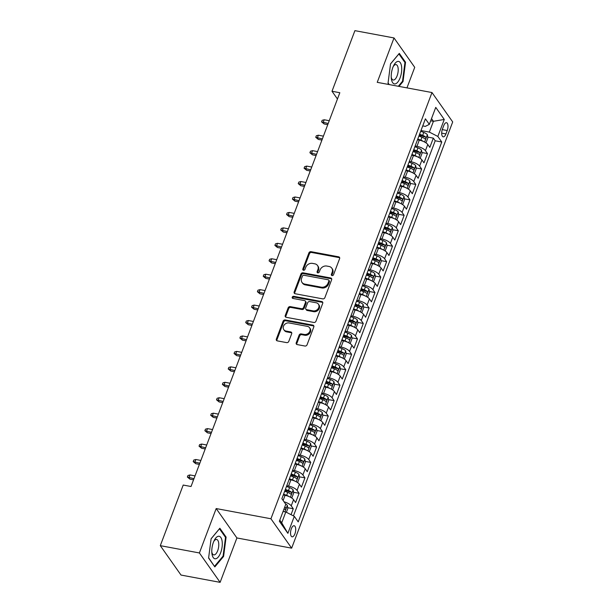 <?xml version="1.0" encoding="UTF-8"?>
<svg xmlns="http://www.w3.org/2000/svg" width="613" height="613" viewBox="0 0 613 613"><rect width="100%" height="100%" fill="white"/><g stroke="black" fill="none" stroke-linecap="round" stroke-linejoin="round"><path stroke-width="0.92" d="M332.054 275.589A1.211 1.011 -35.2 0 0 333.533 274.731L339.617 258.625A1.732 1.441 -35.2 0 0 338.652 256.824L311.021 251.667A1.732 1.441 -35.2 0 0 308.906 252.901L302.822 269.007A1.211 1.011 -35.2 0 0 304.975 269.406L305.757 267.322A5.532 4.613 -35.2 0 1 312.507 263.383L314.806 263.82A5.532 4.613 -35.2 0 1 317.496 265.483A5.532 4.613 -35.2 0 1 317.894 269.582L317.105 271.666A1.211 1.011 -35.2 0 0 319.25 272.065L320.04 269.981A5.532 4.613 -35.2 0 1 326.783 266.05L329.089 266.479A5.532 4.613 -35.2 0 1 331.779 268.142A5.532 4.613 -35.2 0 1 332.169 272.249L331.38 274.333A1.211 1.011 -35.2 0 0 332.054 275.589M294.914 533.823A5.632 2.414 100.6 0 0 294.156 525.739A5.632 2.414 100.6 0 0 291.336 528.735A5.632 2.414 100.6 0 0 292.094 536.819A5.632 2.414 100.6 0 0 294.914 533.823M296.232 342.782A1.732 1.441 -35.2 0 0 297.19 344.583L304.945 346.031A1.732 1.441 -35.2 0 0 307.059 344.797L313.818 326.913A1.732 1.441 -35.2 0 0 312.852 325.112L285.214 319.955A1.732 1.441 -35.2 0 0 283.106 321.189L276.348 339.073A1.732 1.441 -35.2 0 0 277.306 340.874L286.677 342.621A1.732 1.441 -35.2 0 0 288.784 341.395L291.673 333.74A1.732 1.441 -35.2 0 0 290.715 331.932L286.072 331.066A4.62 3.854 -35.2 0 1 283.819 329.679A4.62 3.854 -35.2 0 1 284.24 324.936A4.62 3.854 -35.2 0 1 289.137 322.959L307.328 326.354A4.62 3.854 -35.2 0 1 309.573 327.74A4.62 3.854 -35.2 0 1 309.151 332.484A4.62 3.854 -35.2 0 1 304.263 334.46L301.228 333.893A1.732 1.441 -35.2 0 0 299.121 335.127L296.232 342.782L296.792 343.571A1.732 1.441 -35.2 0 0 296.715 344.399M216.182 508.56L199.401 552.957L160.299 545.662L181.011 575.055L220.121 582.35L236.902 537.953L291.65 548.16L270.931 518.767L216.182 508.56L236.902 537.953M406.963 87.881L414.725 67.338L394.013 37.945L377.233 82.341L431.989 92.548L270.931 518.767M394.013 37.945L354.904 30.65L332.001 91.26L337.449 98.999M160.299 545.662L183.203 485.052L191.026 486.507L339.824 92.724L332.001 91.26M322.76 298.883A1.732 1.441 -35.2 0 0 324.867 297.657L331.625 279.773A1.732 1.441 -35.2 0 0 330.668 277.973L303.029 272.816A1.732 1.441 -35.2 0 0 300.922 274.042L294.163 291.934A1.732 1.441 -35.2 0 0 295.121 293.734L322.76 298.883M322.722 303.343L315.963 321.227A1.732 1.441 -35.2 0 1 313.856 322.461L286.217 317.304A1.732 1.441 -35.2 0 1 285.252 315.503L288.148 307.849A1.732 1.441 -35.2 0 1 290.255 306.615L301.466 308.707A1.732 1.441 -35.2 0 0 303.573 307.481L305.489 302.401A1.732 1.441 -35.2 0 0 304.531 300.6L292.861 298.424A1.211 1.011 -35.2 0 1 293.658 296.301L321.756 301.542A1.732 1.441 -35.2 0 1 322.722 303.343M291.037 514.667L293.275 508.744L287.712 507.71M284.057 501.809A7.042 2.452 20.7 0 1 291.229 505.848L293.566 499.672L295.604 502.568L299.106 493.304L293.55 492.27M284.907 490.653L288.026 491.235M286.769 485.726L288.57 486.063A7.042 2.452 20.7 0 1 297.067 490.408L299.397 484.224L301.443 487.128L304.945 477.864L299.382 476.822M290.746 475.213L293.865 475.795M292.608 470.286L294.401 470.615A7.042 2.452 20.7 0 1 302.899 474.96L305.236 468.784L307.274 471.688L310.776 462.417L305.22 461.382M296.577 459.773L299.696 460.355M298.439 454.838L300.24 455.175A7.042 2.452 20.7 0 1 308.737 459.52L311.067 453.344L313.113 456.241L316.614 446.977L311.052 445.942M302.416 444.325L305.535 444.908M304.278 439.398L306.071 439.736A7.042 2.452 20.7 0 1 314.569 444.08L316.906 437.897L318.952 440.801L322.446 431.537L316.89 430.495M308.247 428.885L311.373 429.468M310.109 423.951L311.91 424.288A7.042 2.452 20.7 0 1 320.407 428.633L322.737 422.457L324.783 425.353L328.284 416.089L322.729 415.055M314.086 413.446L317.205 414.028M315.948 408.511L317.741 408.848A7.042 2.452 20.7 0 1 326.239 413.193L328.576 407.017L330.622 409.913L334.123 400.649L328.56 399.615M319.917 397.998L323.043 398.58M321.787 393.071L323.58 393.4A7.042 2.452 20.7 0 1 332.077 397.745L334.407 391.569L336.453 394.473L339.954 385.209L334.399 384.167M325.756 382.558L328.875 383.14M327.618 377.623L329.419 377.96A7.042 2.452 20.7 0 1 337.909 382.305L340.246 376.129L342.292 379.026L345.793 369.762L340.23 368.727M331.587 367.118L334.713 367.7M333.457 362.183L335.25 362.521A7.042 2.452 20.7 0 1 343.747 366.865L346.084 360.689L348.123 363.586L351.624 354.322L346.069 353.287M337.426 351.67L340.544 352.253M339.288 346.743L341.089 347.073A7.042 2.452 20.7 0 1 349.579 351.418L351.916 345.242L353.962 348.146L357.463 338.874L351.9 337.84M343.257 336.231L346.383 336.813M345.127 331.296L346.92 331.633A7.042 2.452 20.7 0 1 355.417 335.978L357.754 329.802L359.793 332.698L363.294 323.434L357.739 322.4M349.096 320.791L352.214 321.373M350.958 315.856L352.759 316.193A7.042 2.452 20.7 0 1 361.256 320.538L363.586 314.362L365.632 317.258L369.133 307.994L363.57 306.96M354.935 305.343L358.053 305.925M356.797 300.416L358.59 300.745A7.042 2.452 20.7 0 1 367.087 305.09L369.424 298.914L371.463 301.818L374.964 292.547L369.409 291.512M360.766 289.903L363.884 290.485M362.628 284.968L364.428 285.306A7.042 2.452 20.7 0 1 372.926 289.65L375.256 283.474L377.301 286.371L380.803 277.107L375.24 276.072M366.605 274.463L369.723 275.038M368.467 269.528L370.26 269.866A7.042 2.452 20.7 0 1 378.757 274.21L381.094 268.027L383.14 270.931L386.634 261.667L381.079 260.625M372.436 259.015L375.554 259.598M374.298 254.089L376.098 254.418A7.042 2.452 20.7 0 1 384.596 258.763L386.926 252.587L388.971 255.491L392.473 246.219L386.91 245.185M378.275 243.576L381.393 244.158M380.137 238.641L381.93 238.978A7.042 2.452 20.7 0 1 390.427 243.323L392.764 237.147L394.81 240.043L398.312 230.779L392.749 229.745M384.106 228.128L387.232 228.71M385.968 223.201L387.768 223.538A7.042 2.452 20.7 0 1 396.266 227.883L398.596 221.699L400.641 224.603L404.143 215.339L398.588 214.297M389.945 212.688L393.063 213.27M391.807 207.761L393.6 208.091A7.042 2.452 20.7 0 1 402.097 212.435L404.434 206.259L406.48 209.163L409.982 199.892L404.419 198.857M395.776 197.248L398.902 197.83M397.645 192.313L399.438 192.651A7.042 2.452 20.7 0 1 407.936 196.995L410.266 190.819L412.311 193.716L415.813 184.452L410.258 183.417M401.615 181.8L404.733 182.383M403.477 176.873L405.277 177.211A7.042 2.452 20.7 0 1 413.767 181.555L416.104 175.372L418.15 178.276L421.652 169.012L416.089 167.97M407.446 166.361L410.572 166.943M409.315 161.426L411.108 161.763A7.042 2.452 20.7 0 1 419.606 166.108L421.943 159.932L423.981 162.828L427.483 153.564L425.437 150.668A7.042 2.452 -159.3 0 0 416.947 146.323L415.147 145.986M413.285 150.921L416.403 151.503M421.928 152.53L427.483 153.564M293.566 499.672A7.042 2.452 -159.3 0 0 285.068 495.327L283.267 494.99M299.397 484.224A7.042 2.452 -159.3 0 0 290.899 479.879L289.106 479.55M305.236 468.784A7.042 2.452 -159.3 0 0 296.738 464.439L294.937 464.102M311.067 453.344A7.042 2.452 -159.3 0 0 302.569 449L300.776 448.662M316.906 437.897A7.042 2.452 -159.3 0 0 308.408 433.552L306.615 433.222M322.737 422.457A7.042 2.452 -159.3 0 0 314.247 418.112L312.446 417.775M328.576 407.017A7.042 2.452 -159.3 0 0 320.078 402.672L318.285 402.335M334.407 391.569A7.042 2.452 -159.3 0 0 325.917 387.224L324.116 386.895M340.246 376.129A7.042 2.452 -159.3 0 0 331.748 371.784L329.955 371.447M346.084 360.689A7.042 2.452 -159.3 0 0 337.587 356.345L335.786 356.007M351.916 345.242A7.042 2.452 -159.3 0 0 343.418 340.897L341.625 340.567M357.754 329.802A7.042 2.452 -159.3 0 0 349.257 325.457L347.456 325.12M363.586 314.362A7.042 2.452 -159.3 0 0 355.088 310.017L353.295 309.68M369.424 298.914A7.042 2.452 -159.3 0 0 360.927 294.569L359.126 294.232M375.256 283.474A7.042 2.452 -159.3 0 0 366.758 279.13L364.965 278.792M381.094 268.027A7.042 2.452 -159.3 0 0 372.597 263.69L370.796 263.352M386.926 252.587A7.042 2.452 -159.3 0 0 378.428 248.242L376.635 247.905M392.764 237.147A7.042 2.452 -159.3 0 0 384.267 232.802L382.474 232.465M398.596 221.699A7.042 2.452 -159.3 0 0 390.106 217.354L388.305 217.025M404.434 206.259A7.042 2.452 -159.3 0 0 395.937 201.915L394.144 201.577M410.266 190.819A7.042 2.452 -159.3 0 0 401.776 186.475L399.975 186.137M416.104 175.372A7.042 2.452 -159.3 0 0 407.607 171.027L405.814 170.698M421.943 159.932A7.042 2.452 -159.3 0 0 413.446 155.587L411.645 155.25M443.751 125.611L442.463 129.006A5.456 2.337 100.6 0 0 443.199 136.837A5.456 2.337 100.6 0 0 445.935 133.933L447.222 130.531A5.456 2.337 100.6 0 0 446.486 122.707A5.456 2.337 100.6 0 0 443.751 125.611M291.65 548.16L452.7 121.941L431.989 92.548M279.804 520.092L281.719 522.805L285.804 511.993L294.301 516.338L298.217 521.901L441.766 142.009L437.843 136.446L429.353 132.102L420.985 130.546M294.301 516.338L287.88 533.325L279.367 521.249L285.788 504.261L281.865 498.698L425.414 118.815L429.338 124.37L435.751 107.382L444.264 119.458L437.843 136.446M293.451 515.901L435.199 140.783L433.322 138.124L429.82 147.388L427.774 144.492A7.042 2.452 -159.3 0 0 419.277 140.147L417.484 139.81M419.606 166.108L421.652 169.012M413.767 181.555L415.813 184.452M407.936 196.995L409.982 199.892M402.097 212.435L404.143 215.339M396.266 227.883L398.312 230.779M390.427 243.323L392.473 246.219M384.596 258.763L386.634 261.667M378.757 274.21L380.803 277.107M372.926 289.65L374.964 292.547M367.087 305.09L369.133 307.994M361.256 320.538L363.294 323.434M355.417 335.978L357.463 338.874M349.579 351.418L351.624 354.322M343.747 366.865L345.793 369.762M337.909 382.305L339.954 385.209M332.077 397.745L334.123 400.649M326.239 413.193L328.284 416.089M320.407 428.633L322.446 431.537M314.569 444.08L316.614 446.977M308.737 459.52L310.776 462.417M302.899 474.96L304.945 477.864M297.067 490.408L299.106 493.304M291.229 505.848L293.275 508.744M285.804 511.993L283.06 511.48M429.353 132.102L433.437 121.297L431.521 118.585M430.694 120.784L433.437 121.297L444.264 119.458M422.74 125.903L425.315 126.385L429.338 124.37M199.401 552.957L220.121 582.35M419.116 135.473L422.242 136.055M427.759 137.09L433.322 138.124M435.199 140.783L441.766 142.009M287.88 533.325L281.719 522.805M398.986 86.395L403.025 81.567L405.538 62.242L399.293 53.385L390.542 63.859L388.037 83.192L388.979 84.533M214.841 566.902L223.592 556.428L226.097 537.103L219.86 528.245L211.11 538.727L208.596 558.052L214.841 566.902M404.641 62.074L405.538 62.242M402.343 81.445L403.025 81.567M225.209 536.934L226.097 537.103M222.91 556.305L223.592 556.428M331.871 275.536A1.211 1.011 -35.2 0 1 331.94 275.122L332.729 273.038A5.532 4.613 -35.2 0 0 332.338 268.938L331.779 268.142M317.496 265.483L318.055 266.272A5.532 4.613 -35.2 0 1 318.454 270.379L317.664 272.463A1.211 1.011 -35.2 0 0 317.588 272.877M339.694 257.797A1.732 1.441 -35.2 0 0 339.219 257.621L311.58 252.464A1.732 1.441 -35.2 0 0 309.465 253.69L303.381 269.797A1.211 1.011 -35.2 0 0 303.312 270.21M331.702 278.946A1.732 1.441 -35.2 0 0 331.227 278.762L303.588 273.613A1.732 1.441 -35.2 0 0 301.481 274.839L294.723 292.723A1.732 1.441 -35.2 0 0 294.646 293.55M328.852 281.038A1.211 1.011 -35.2 0 0 328.177 279.773L303.918 275.252A1.211 1.011 -35.2 0 0 302.439 276.111L301.611 278.31A5.532 4.613 -35.2 0 0 302.002 282.417A5.532 4.613 -35.2 0 0 304.692 284.08L321.273 287.168A5.532 4.613 -35.2 0 0 328.016 283.237L328.852 281.038L329.411 281.834A1.211 1.011 -35.2 0 0 329.319 280.938L328.76 280.141M302.002 282.417L302.561 283.206A5.532 4.613 -35.2 0 0 305.251 284.869L304.692 284.08M329.411 281.834L328.576 284.034A5.532 4.613 -35.2 0 1 321.833 287.964L305.251 284.869M305.366 301.121L305.925 301.91A1.732 1.441 -35.2 0 1 306.048 303.197L304.132 308.27A1.732 1.441 -35.2 0 1 302.025 309.504L290.815 307.412A1.732 1.441 -35.2 0 0 288.708 308.638L285.811 316.293A1.732 1.441 -35.2 0 0 285.742 317.12M322.798 302.516A1.732 1.441 -35.2 0 0 322.315 302.332L294.217 297.098A1.211 1.011 -35.2 0 0 292.669 298.37M313.097 310.875A4.62 3.854 -35.2 0 0 317.986 308.898A4.62 3.854 -35.2 0 0 318.408 304.155A4.62 3.854 -35.2 0 0 316.155 302.768L309.749 301.573A1.732 1.441 -35.2 0 0 307.642 302.799L305.718 307.879A1.732 1.441 -35.2 0 0 306.684 309.68L313.097 310.875L313.657 311.672A4.62 3.854 -35.2 0 0 318.545 309.695A4.62 3.854 -35.2 0 0 318.967 304.952L318.408 304.155M305.841 309.159L306.4 309.956A1.732 1.441 -35.2 0 0 307.243 310.477L306.684 309.68M313.657 311.672L307.243 310.477M309.573 327.74L310.132 328.537A4.62 3.854 -35.2 0 1 309.711 333.28A4.62 3.854 -35.2 0 1 304.822 335.257L301.795 334.69A1.732 1.441 -35.2 0 0 299.68 335.916L296.792 343.571M283.819 329.679L284.378 330.468A4.62 3.854 -35.2 0 0 286.631 331.863L286.072 331.066M291.75 332.913A1.732 1.441 -35.2 0 0 291.275 332.729L286.631 331.863M313.887 326.085A1.732 1.441 -35.2 0 0 313.412 325.901L285.773 320.752A1.732 1.441 -35.2 0 0 283.666 321.978L276.907 339.87A1.732 1.441 -35.2 0 0 276.831 340.69M425.338 142.446L426.135 142.461L427.889 137.833L427.353 134.699A4.666 1.624 -159.3 0 0 423.775 132.431L420.702 131.282M423.33 141.411A4.666 1.624 -159.3 0 0 420.855 140.155L417.79 139.005M418.894 136.071L421.959 137.22A4.666 1.624 20.7 0 1 424.932 138.852C425.851 138.898 426.081 138.277 425.629 136.998A4.666 1.624 -159.3 0 0 422.663 135.366L419.599 134.216M419.315 134.96L422.395 136.117A2.375 0.828 20.7 0 1 423.376 136.576L425.629 136.998M324.162 123.972L321.58 121.864L322.162 120.324L324.208 119.765L323.158 122.546L324.162 123.972L327.756 124.646M321.58 121.864L328.2 123.481M324.208 119.765L329.25 120.707M400.113 77.82A11.448 4.904 100.6 0 0 400.626 63.223A11.448 4.904 100.6 0 0 393.715 65.491A11.448 4.904 100.6 0 0 392.833 67.491A11.448 4.904 100.6 0 0 391.316 78.341A11.448 4.904 100.6 0 0 394.895 83.943A11.448 4.904 100.6 0 0 400.113 77.82M391.232 77.131A7.839 3.356 100.6 0 0 393.186 80.012A7.839 3.356 100.6 0 0 397.109 75.843A7.839 3.356 100.6 0 0 396.059 64.61A7.839 3.356 100.6 0 0 393.194 66.595M390.535 63.951L398.902 53.929L404.948 62.503L402.519 81.238L398.312 86.272M389.24 84.579L388.067 82.916M222.144 541.409A11.448 4.904 100.6 0 0 214.274 540.36A11.448 4.904 100.6 0 0 211.883 553.202A11.448 4.904 100.6 0 0 211.929 553.631A11.448 4.904 100.6 0 0 218.289 557.01A11.448 4.904 100.6 0 0 222.144 541.409M211.791 551.991A7.839 3.356 100.6 0 0 213.745 554.88A7.839 3.356 100.6 0 0 217.508 551.141A7.839 3.356 100.6 0 0 218.68 542.988A7.839 3.356 100.6 0 0 216.619 539.471A7.839 3.356 100.6 0 0 213.761 541.455M214.335 566.197L208.635 557.776M211.102 538.812L219.469 528.789L225.515 537.371L223.078 556.098L214.604 566.243M419.499 157.886L420.303 157.909L422.05 153.273L421.514 150.139A4.666 1.624 -159.3 0 0 417.936 147.871L414.871 146.722M417.499 156.859A4.666 1.624 -159.3 0 0 415.016 155.595L411.951 154.445M413.062 151.511L416.127 152.66A4.666 1.624 20.7 0 1 419.093 154.292C420.012 154.338 420.25 153.717 419.798 152.445A4.666 1.624 -159.3 0 0 416.825 150.806L413.76 149.656M413.476 150.407L416.564 151.557A2.375 0.828 20.7 0 1 417.545 152.024L419.798 152.445M318.331 139.419L315.741 137.304L316.331 135.764L318.369 135.205L317.319 137.986L318.331 139.419L321.925 140.086M315.741 137.304L322.361 138.929M318.369 135.205L323.411 136.147M413.668 173.326L414.465 173.349L416.219 168.713L415.683 165.579A4.666 1.624 -159.3 0 0 412.097 163.319L409.032 162.169M411.66 172.299A4.666 1.624 -159.3 0 0 409.185 171.035L406.113 169.885M407.224 166.958L410.289 168.1A4.666 1.624 20.7 0 1 413.262 169.74C414.181 169.778 414.411 169.165 413.959 167.885A4.666 1.624 -159.3 0 0 410.994 166.253L407.929 165.104M407.645 165.847L410.725 167.004A2.375 0.828 20.7 0 1 411.706 167.464L413.959 167.885M312.492 154.859L309.91 152.752L310.492 151.204L312.538 150.652L311.488 153.426L312.492 154.859L316.086 155.533M309.91 152.752L316.53 154.369M312.538 150.652L317.58 151.587M407.829 188.773L408.633 188.789L410.381 184.161L409.844 181.027A4.666 1.624 -159.3 0 0 406.266 178.758L403.201 177.609M405.821 187.739A4.666 1.624 -159.3 0 0 403.346 186.482L400.281 185.333M401.392 182.398L404.457 183.548A4.666 1.624 20.7 0 1 407.423 185.18C408.342 185.226 408.58 184.605 408.128 183.325A4.666 1.624 -159.3 0 0 405.155 181.693L402.09 180.544M401.806 181.287L404.894 182.444A2.375 0.828 20.7 0 1 405.875 182.912L408.128 183.325M306.661 170.299L304.071 168.192L304.661 166.652L306.699 166.092L305.649 168.874L306.661 170.299L310.255 170.973M304.071 168.192L310.691 169.816M306.699 166.092L311.741 167.035M401.998 204.213L402.795 204.236L404.549 199.6L404.013 196.466A4.666 1.624 -159.3 0 0 400.427 194.198L397.362 193.049M399.99 203.187A4.666 1.624 -159.3 0 0 397.515 201.922L394.443 200.773M395.554 197.838L398.619 198.987A4.666 1.624 20.7 0 1 401.592 200.62C402.511 200.666 402.741 200.045 402.289 198.773A4.666 1.624 -159.3 0 0 399.324 197.133L396.251 195.984M395.975 196.735L399.055 197.884A2.375 0.828 20.7 0 1 400.036 198.351L402.289 198.773M300.822 185.747L298.24 183.639L298.822 182.092L300.868 181.532L299.818 184.314L300.822 185.747L304.416 186.413M298.24 183.639L304.86 185.256M300.868 181.532L305.91 182.475M396.159 219.653L396.963 219.676L398.711 215.04L398.174 211.914A4.666 1.624 -159.3 0 0 394.596 209.646L391.531 208.497M394.151 218.626A4.666 1.624 -159.3 0 0 391.676 217.362L388.611 216.213M389.722 213.286L392.787 214.427A4.666 1.624 20.7 0 1 395.753 216.067C396.672 216.105 396.91 215.492 396.45 214.213A4.666 1.624 -159.3 0 0 393.485 212.581L390.42 211.431M390.136 212.175L393.224 213.332A2.375 0.828 20.7 0 1 394.205 213.791L396.45 214.213M294.991 201.187L292.401 199.079L292.983 197.532L295.029 196.98L293.979 199.761L294.991 201.187L298.585 201.861M292.401 199.079L299.021 200.696M295.029 196.98L300.071 197.915M390.328 235.101L391.125 235.116L392.879 230.488L392.343 227.354A4.666 1.624 -159.3 0 0 388.757 225.086L385.692 223.937M388.32 234.066A4.666 1.624 -159.3 0 0 385.845 232.81L382.773 231.66M383.884 228.726L386.949 229.875A4.666 1.624 20.7 0 1 389.922 231.507C390.841 231.553 391.071 230.932 390.619 229.653A4.666 1.624 -159.3 0 0 387.654 228.021L384.581 226.871M384.305 227.615L387.385 228.772A2.375 0.828 20.7 0 1 388.366 229.239L390.619 229.653M289.152 216.627L286.57 214.519L287.152 212.979L289.198 212.42L288.141 215.201L289.152 216.627L292.746 217.301M286.57 214.519L293.183 216.144M289.198 212.42L294.24 213.362M384.489 250.541L385.293 250.564L387.041 245.928L386.504 242.794A4.666 1.624 -159.3 0 0 382.926 240.526L379.861 239.384M382.481 249.514A4.666 1.624 -159.3 0 0 380.006 248.25L376.941 247.1M378.045 244.166L381.117 245.315A4.666 1.624 20.7 0 1 384.083 246.955C385.002 246.993 385.24 246.38 384.78 245.1A4.666 1.624 -159.3 0 0 381.815 243.461L378.75 242.311M378.466 243.062L381.554 244.212A2.375 0.828 20.7 0 1 382.535 244.679L384.78 245.1M283.313 232.074L280.731 229.967L281.313 228.419L283.359 227.86L282.309 230.641L283.313 232.074L286.915 232.741M280.731 229.967L287.351 231.584M283.359 227.86L288.401 228.802M378.658 265.981L379.455 266.004L381.209 261.376L380.665 258.242A4.666 1.624 -159.3 0 0 377.087 255.973L374.022 254.824M376.65 264.954A4.666 1.624 -159.3 0 0 374.168 263.69L371.103 262.548M372.214 259.613L375.279 260.755A4.666 1.624 20.7 0 1 378.244 262.395C379.171 262.441 379.401 261.82 378.949 260.54A4.666 1.624 -159.3 0 0 375.984 258.908L372.911 257.759M372.635 258.502L375.715 259.659A2.375 0.828 20.7 0 1 376.696 260.119L378.949 260.54M277.482 247.514L274.9 245.407L275.482 243.859L277.52 243.307L276.471 246.089L277.482 247.514L281.076 248.188M274.9 245.407L281.513 247.024M277.52 243.307L282.562 244.25M372.819 281.428L373.624 281.444L375.371 276.815L374.834 273.682A4.666 1.624 -159.3 0 0 371.256 271.413L368.183 270.264M370.811 280.402A4.666 1.624 -159.3 0 0 368.336 279.137L365.271 277.988M366.375 275.053L369.447 276.202A4.666 1.624 20.7 0 1 372.413 277.835C373.332 277.881 373.57 277.26 373.11 275.98A4.666 1.624 -159.3 0 0 370.145 274.348L367.08 273.199M366.796 273.942L369.884 275.099A2.375 0.828 20.7 0 1 370.865 275.566L373.11 275.98M271.643 262.962L269.061 260.847L269.643 259.307L271.689 258.747L270.639 261.529L271.643 262.962L275.245 263.628M269.061 260.847L275.681 262.471M271.689 258.747L276.731 259.69M366.988 296.868L367.785 296.891L369.532 292.255L368.995 289.121A4.666 1.624 -159.3 0 0 365.417 286.853L362.352 285.712M364.98 295.841A4.666 1.624 -159.3 0 0 362.498 294.577L359.433 293.428M360.544 290.493L363.609 291.642A4.666 1.624 20.7 0 1 366.574 293.282C367.501 293.32 367.731 292.707 367.279 291.428A4.666 1.624 -159.3 0 0 364.306 289.788L361.241 288.646M360.957 289.39L364.045 290.547A2.375 0.828 20.7 0 1 365.026 291.006L367.279 291.428M265.812 278.402L263.23 276.294L263.812 274.747L265.85 274.195L264.801 276.969L265.812 278.402L269.406 279.068M263.23 276.294L269.843 277.911M265.85 274.195L270.892 275.13M361.149 312.308L361.946 312.331L363.701 307.703L363.164 304.569A4.666 1.624 -159.3 0 0 359.586 302.301L356.513 301.152M359.141 311.281A4.666 1.624 -159.3 0 0 356.666 310.017L353.601 308.875M354.705 305.941L357.777 307.09A4.666 1.624 20.7 0 1 360.743 308.722C361.662 308.768 361.892 308.147 361.44 306.868A4.666 1.624 -159.3 0 0 358.475 305.236L355.41 304.086M355.126 304.83L358.214 305.987A2.375 0.828 20.7 0 1 359.187 306.446L361.44 306.868M259.973 293.842L257.391 291.734L257.973 290.187L260.019 289.635L258.97 292.416L259.973 293.842L263.575 294.516M257.391 291.734L264.011 293.351M260.019 289.635L265.061 290.577M355.31 327.756L356.115 327.779L357.862 323.143L357.325 320.009A4.666 1.624 -159.3 0 0 353.747 317.741L350.682 316.592M353.31 326.729A4.666 1.624 -159.3 0 0 350.828 325.465L347.763 324.315M348.874 321.381L351.939 322.53A4.666 1.624 20.7 0 1 354.904 324.162C355.824 324.208 356.061 323.587 355.609 322.308A4.666 1.624 -159.3 0 0 352.636 320.676L349.571 319.526M349.287 320.277L352.375 321.427A2.375 0.828 20.7 0 1 353.356 321.894L355.609 322.308M254.142 309.289L251.56 307.174L252.142 305.634L254.18 305.075L253.131 307.856L254.142 309.289L257.736 309.956M251.56 307.174L258.173 308.799M254.18 305.075L259.222 306.017M349.479 343.196L350.276 343.219L352.031 338.583L351.494 335.449A4.666 1.624 -159.3 0 0 347.908 333.188L344.843 332.039M347.471 342.169A4.666 1.624 -159.3 0 0 344.996 340.905L341.931 339.755M343.035 336.821L346.1 337.97A4.666 1.624 20.7 0 1 349.073 339.61C349.992 339.648 350.222 339.035 349.77 337.755A4.666 1.624 -159.3 0 0 346.805 336.116L343.74 334.974M343.456 335.717L346.537 336.874A2.375 0.828 20.7 0 1 347.517 337.334L349.77 337.755M248.303 324.729L245.721 322.622L246.303 321.074L248.349 320.522L247.3 323.296L248.303 324.729L251.897 325.396M245.721 322.622L252.341 324.239M248.349 320.522L253.391 321.457M343.64 358.636L344.445 358.659L346.192 354.03L345.655 350.897A4.666 1.624 -159.3 0 0 342.077 348.628L339.012 347.479M341.64 357.609A4.666 1.624 -159.3 0 0 339.158 356.352L336.093 355.203M337.204 352.268L340.269 353.417A4.666 1.624 20.7 0 1 343.234 355.05C344.154 355.096 344.391 354.475 343.939 353.195A4.666 1.624 -159.3 0 0 340.966 351.563L337.901 350.414M337.617 351.157L340.705 352.314A2.375 0.828 20.7 0 1 341.686 352.774L343.939 353.195M242.472 340.169L239.882 338.062L240.472 336.522L242.51 335.962L241.461 338.744L242.472 340.169L246.066 340.843M239.882 338.062L246.503 339.679M242.51 335.962L247.552 336.905M337.809 374.083L338.606 374.106L340.361 369.47L339.824 366.336A4.666 1.624 -159.3 0 0 336.238 364.068L333.173 362.919M335.801 373.056A4.666 1.624 -159.3 0 0 333.326 371.792L330.254 370.643M331.365 367.708L334.43 368.857A4.666 1.624 20.7 0 1 337.403 370.49C338.322 370.536 338.552 369.915 338.1 368.643A4.666 1.624 -159.3 0 0 335.135 367.003L332.07 365.854M331.786 366.605L334.867 367.754A2.375 0.828 20.7 0 1 335.847 368.221L338.1 368.643M236.633 355.617L234.051 353.502L234.633 351.962L236.679 351.402L235.63 354.184L236.633 355.617L240.227 356.283M234.051 353.502L240.671 355.126M236.679 351.402L241.721 352.345M331.97 389.523L332.775 389.546L334.522 384.91L333.985 381.776A4.666 1.624 -159.3 0 0 330.407 379.516L327.342 378.367M329.963 388.496A4.666 1.624 -159.3 0 0 327.488 387.232L324.423 386.083M325.534 383.148L328.599 384.297A4.666 1.624 20.7 0 1 331.564 385.937C332.484 385.975 332.721 385.362 332.269 384.083A4.666 1.624 -159.3 0 0 329.296 382.443L326.231 381.301M325.947 382.045L329.035 383.202A2.375 0.828 20.7 0 1 330.016 383.661L332.269 384.083M230.802 371.057L228.212 368.949L228.802 367.402L230.84 366.85L229.791 369.624L230.802 371.057L234.396 371.731M228.212 368.949L234.833 370.566M230.84 366.85L235.882 367.785M326.139 404.971L326.936 404.986L328.691 400.358L328.154 397.224A4.666 1.624 -159.3 0 0 324.568 394.956L321.503 393.807M324.131 403.936A4.666 1.624 -159.3 0 0 321.656 402.68L318.584 401.53M319.695 398.596L322.76 399.745A4.666 1.624 20.7 0 1 325.733 401.377C326.652 401.423 326.882 400.802 326.43 399.523A4.666 1.624 -159.3 0 0 323.465 397.891L320.392 396.741M320.116 397.485L323.197 398.642A2.375 0.828 20.7 0 1 324.177 399.101L326.43 399.523M224.963 386.496L222.381 384.389L222.963 382.849L225.009 382.29L223.96 385.071L224.963 386.496L228.557 387.171M222.381 384.389L229.001 386.006M225.009 382.29L230.051 383.232M320.3 420.411L321.105 420.434L322.852 415.798L322.315 412.664A4.666 1.624 -159.3 0 0 318.737 410.396L315.672 409.246M318.293 419.384A4.666 1.624 -159.3 0 0 315.818 418.12L312.753 416.97M313.856 414.036L316.929 415.185A4.666 1.624 20.7 0 1 319.894 416.817C320.814 416.863 321.051 416.242 320.591 414.97A4.666 1.624 -159.3 0 0 317.626 413.331L314.561 412.181M314.277 412.932L317.365 414.081A2.375 0.828 20.7 0 1 318.346 414.549L320.591 414.97M219.132 401.944L216.542 399.829L217.125 398.289L219.17 397.73L218.121 400.511L219.132 401.944L222.726 402.611M216.542 399.829L223.163 401.454M219.17 397.73L224.212 398.672M314.469 435.851L315.266 435.874L317.021 431.238L316.484 428.104A4.666 1.624 -159.3 0 0 312.898 425.843L309.833 424.694M312.461 434.824A4.666 1.624 -159.3 0 0 309.979 433.56L306.914 432.41M308.025 429.483L311.09 430.625A4.666 1.624 20.7 0 1 314.063 432.265C314.982 432.303 315.212 431.69 314.76 430.41A4.666 1.624 -159.3 0 0 311.795 428.778L308.722 427.629M308.446 428.372L311.527 429.529A2.375 0.828 20.7 0 1 312.507 429.989L314.76 430.41M213.293 417.384L210.711 415.277L211.293 413.729L213.339 413.177L212.282 415.951L213.293 417.384L216.887 418.058M210.711 415.277L217.324 416.894M213.339 413.177L218.381 414.112M308.63 451.298L309.435 451.314L311.182 446.685L310.645 443.551A4.666 1.624 -159.3 0 0 307.067 441.283L303.994 440.134M306.623 450.264A4.666 1.624 -159.3 0 0 304.148 449.007L301.083 447.858M302.186 444.923L305.259 446.072A4.666 1.624 20.7 0 1 308.224 447.705C309.144 447.751 309.381 447.13 308.921 445.85A4.666 1.624 -159.3 0 0 305.956 444.218L302.891 443.069M302.607 443.812L305.695 444.969A2.375 0.828 20.7 0 1 306.676 445.436L308.921 445.85M207.455 432.824L204.872 430.717L205.455 429.177L207.501 428.617L206.451 431.399L207.455 432.824L211.056 433.498M204.872 430.717L211.493 432.341M207.501 428.617L212.542 429.56M302.799 466.738L303.596 466.761L305.351 462.125L304.807 458.991A4.666 1.624 -159.3 0 0 301.228 456.723L298.163 455.574M300.791 465.711A4.666 1.624 -159.3 0 0 298.309 464.447L295.244 463.298M296.355 460.363L299.42 461.512A4.666 1.624 20.7 0 1 302.385 463.152C303.312 463.19 303.542 462.577 303.09 461.298A4.666 1.624 -159.3 0 0 300.117 459.658L297.052 458.509M296.776 459.26L299.857 460.409A2.375 0.828 20.7 0 1 300.837 460.876L303.09 461.298M201.623 448.272L199.041 446.164L199.623 444.617L201.662 444.057L200.612 446.839L201.623 448.272L205.217 448.938M199.041 446.164L205.654 447.781M201.662 444.057L206.704 445M296.96 482.178L297.765 482.201L299.512 477.565L298.975 474.439A4.666 1.624 -159.3 0 0 295.397 472.171L292.324 471.022M294.953 481.151A4.666 1.624 -159.3 0 0 292.478 479.887L289.413 478.745M290.516 475.811L293.589 476.952A4.666 1.624 20.7 0 1 296.554 478.592C297.474 478.63 297.711 478.017 297.251 476.738A4.666 1.624 -159.3 0 0 294.286 475.106L291.221 473.956M290.937 474.7L294.025 475.857A2.375 0.828 20.7 0 1 295.006 476.316L297.251 476.738M195.785 463.712L193.202 461.604L193.785 460.056L195.831 459.505L194.781 462.286L195.785 463.712L199.386 464.386M193.202 461.604L199.823 463.221M195.831 459.505L200.872 460.44M291.129 497.626L291.926 497.641L293.673 493.013L293.137 489.879A4.666 1.624 -159.3 0 0 289.558 487.611L286.493 486.461M289.121 496.591A4.666 1.624 -159.3 0 0 286.639 495.335L283.574 494.185M284.685 491.251L287.75 492.4A4.666 1.624 20.7 0 1 290.715 494.032C291.642 494.078 291.872 493.457 291.42 492.178A4.666 1.624 -159.3 0 0 288.447 490.546L285.382 489.396M285.099 490.139L288.187 491.297A2.375 0.828 20.7 0 1 289.167 491.764L291.42 492.178M189.953 479.159L187.371 477.044L187.953 475.504L189.992 474.945L188.942 477.726L189.953 479.159L193.547 479.826M187.371 477.044L193.984 478.669M189.992 474.945L195.034 475.887M286.394 512.292L287.842 508.453L287.305 505.319A4.666 1.624 -159.3 0 0 285.528 503.894M284.041 508.874A4.666 1.624 20.7 0 1 284.884 509.48C285.804 509.518 286.033 508.905 285.581 507.625A4.666 1.624 -159.3 0 0 284.746 507.02M283.122 500.476L285.068 495.327M288.57 486.063L290.899 479.879M294.401 470.615L296.738 464.439M300.24 455.175L302.569 449M306.071 439.736L308.408 433.552M311.91 424.288L314.247 418.112M317.741 408.848L320.078 402.672M323.58 393.4L325.917 387.224M329.419 377.96L331.748 371.784M335.25 362.521L337.587 356.345M341.089 347.073L343.418 340.897M346.92 331.633L349.257 325.457M352.759 316.193L355.088 310.017M358.59 300.745L360.927 294.569M364.428 285.306L366.758 279.13M370.26 269.866L372.597 263.69M376.098 254.418L378.428 248.242M381.93 238.978L384.267 232.802M387.768 223.538L390.106 217.354M393.6 208.091L395.937 201.915M399.438 192.651L401.776 186.475M405.277 177.211L407.607 171.027M411.108 161.763L413.446 155.587M416.947 146.323L419.277 140.147M425.437 150.668L427.774 144.492M442.257 129.611L447.222 130.531M441.697 133.144L445.935 133.933M332.729 273.038L332.169 272.249M317.664 272.463L317.105 271.666M318.454 270.379L317.894 269.582M303.381 269.797L302.822 269.007M309.465 253.69L308.906 252.901M311.58 252.464L311.021 251.667M339.219 257.621L338.652 256.824M331.94 275.122L331.38 274.333M294.723 292.723L294.163 291.934M301.481 274.839L300.922 274.042M303.588 273.613L303.029 272.816M331.227 278.762L330.668 277.973M321.833 287.964L321.273 287.168M328.576 284.034L328.016 283.237M285.811 316.293L285.252 315.503M288.708 308.638L288.148 307.849M290.815 307.412L290.255 306.615M302.025 309.504L301.466 308.707M304.132 308.27L303.573 307.481M306.048 303.197L305.489 302.401M294.217 297.098L293.658 296.301M322.315 302.332L321.756 301.542M299.68 335.916L299.121 335.127M301.795 334.69L301.228 333.893M304.822 335.257L304.263 334.46M291.275 332.729L290.715 331.932M276.907 339.87L276.348 339.073M283.666 321.978L283.106 321.189M285.773 320.752L285.214 319.955M313.412 325.901L312.852 325.112M424.625 142.04L427.368 134.776M422.663 135.366L423.775 132.431M420.855 140.155L421.959 137.22M418.786 157.48L421.529 150.216M416.825 150.806L417.936 147.871M415.016 155.595L416.127 152.66M412.947 172.92L415.698 165.663M410.994 166.253L412.097 163.319M409.185 171.035L410.289 168.1M407.116 188.367L409.859 181.103M405.155 181.693L406.266 178.758M403.346 186.482L404.457 183.548M401.277 203.807L404.021 196.543M399.324 197.133L400.427 194.198M397.515 201.922L398.619 198.987M395.446 219.247L398.189 211.991M393.485 212.581L394.596 209.646M391.676 217.362L392.787 214.427M389.607 234.695L392.351 227.431M387.654 228.021L388.757 225.086M385.845 232.81L386.949 229.875M383.776 250.135L386.519 242.871M381.815 243.461L382.926 240.526M380.006 248.25L381.117 245.315M377.937 265.582L380.681 258.318M375.984 258.908L377.087 255.973M374.168 263.69L375.279 260.755M372.106 281.022L374.849 273.758M370.145 274.348L371.256 271.413M368.336 279.137L369.447 276.202M366.267 296.462L369.011 289.206M364.306 289.788L365.417 286.853M362.498 294.577L363.609 291.642M360.436 311.91L363.18 304.646M358.475 305.236L359.586 302.301M356.666 310.017L357.777 307.09M354.598 327.35L357.341 320.086M352.636 320.676L353.747 317.741M350.828 325.465L351.939 322.53M348.766 342.79L351.51 335.533M346.805 336.116L347.908 333.188M344.996 340.905L346.1 337.97M342.928 358.237L345.671 350.973M340.966 351.563L342.077 348.628M339.158 356.352L340.269 353.417M337.089 373.677L339.84 366.413M335.135 367.003L336.238 364.068M333.326 371.792L334.43 368.857M331.258 389.117L334.001 381.861M329.296 382.443L330.407 379.516M327.488 387.232L328.599 384.297M325.419 404.565L328.162 397.301M323.465 397.891L324.568 394.956M321.656 402.68L322.76 399.745M319.588 420.005L322.331 412.741M317.626 413.331L318.737 410.396M315.818 418.12L316.929 415.185M313.749 435.445L316.492 428.188M311.795 428.778L312.898 425.843M309.979 433.56L311.09 430.625M307.918 450.892L310.661 443.628M305.956 444.218L307.067 441.283M304.148 449.007L305.259 446.072M302.079 466.332L304.822 459.068M300.117 459.658L301.228 456.723M298.309 464.447L299.42 461.512M296.248 481.78L298.991 474.516M294.286 475.106L295.397 472.171M292.478 479.887L293.589 476.952M290.409 497.22L293.152 489.956M288.447 490.546L289.558 487.611M286.639 495.335L287.75 492.4M284.892 511.824L287.321 505.403M284.585 507.441L285.581 507.625"/></g></svg>
